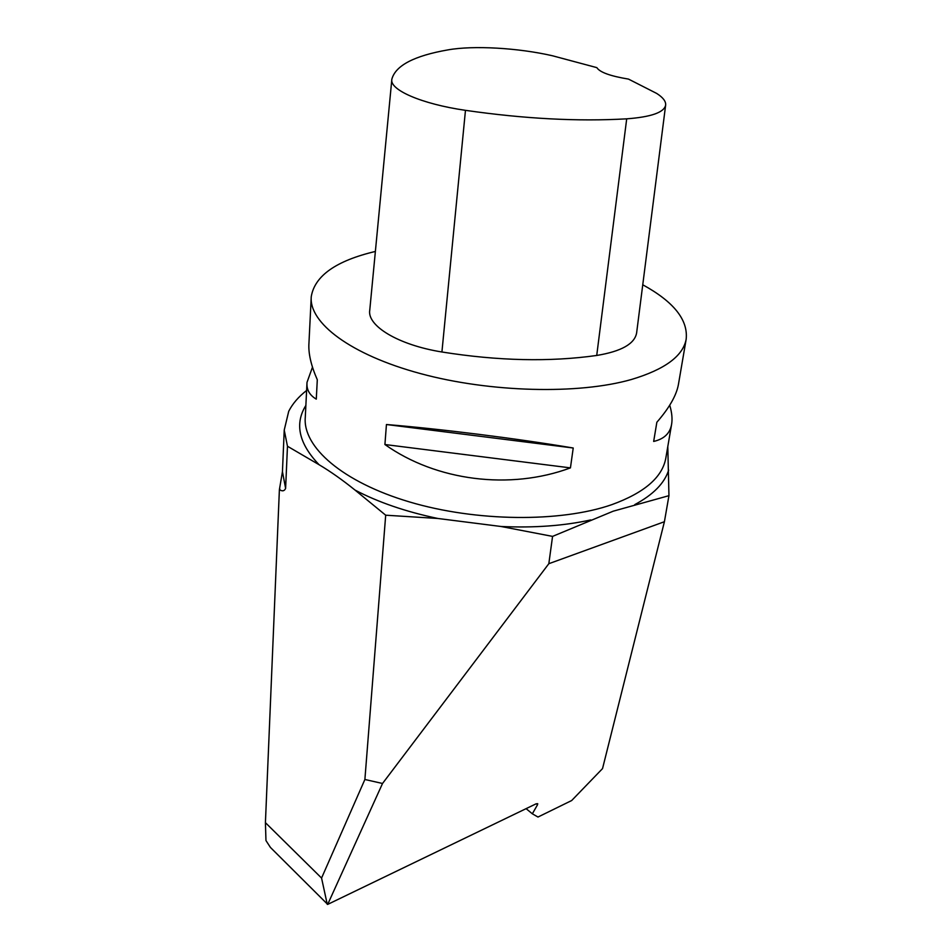 <?xml version="1.0" encoding="UTF-8"?>
<svg xmlns="http://www.w3.org/2000/svg" width="952" height="952" viewBox="0 0 952 952"><rect width="100%" height="100%" fill="white"/><g stroke="black" fill="none" stroke-linecap="round" stroke-linejoin="round"><path stroke-width="1.43" d="M279.388 489.721L280.019 489.982C282.601 491.482 284.469 490.958 285.612 488.388L287.468 446.25L284.231 430.078L282.446 471.668L279.388 489.721L265.418 822.659L321.562 878.065L364.89 779.486L382.525 783.484L327.69 904.4L270.428 847.435L265.965 840.557L265.418 822.659M306.615 390.475C298.547 396.758 292.585 403.684 288.73 411.264L284.231 430.078M526.099 808.653L532.346 813.805L537.511 804.785L537.713 803.678L535.988 803.881L327.69 904.4M287.468 446.25L319.063 464.707C330.499 471.502 342.47 479.951 355.001 490.054L385.691 515.199L364.89 779.486M321.562 878.065L327.262 904.341M385.691 515.199L437.837 518.471L500.954 526.48L552.565 536.392L613.207 511.188L668.947 495.671L667.792 446.595M668.947 495.671L664.413 521.72L548.828 563.703L382.525 783.484M532.346 813.805L537.975 817.042L571.688 800.525L602.533 768.597L664.413 521.72M548.828 563.703L552.565 536.392M642.755 284.779C673.778 301.784 688.248 319.943 686.166 339.269C682.989 356.119 664.722 369.531 631.343 379.515C578.53 394.616 490.339 392.533 420.439 373.589C350.384 354.68 308.662 322.692 311.268 296.56C314.779 275.782 336.151 260.753 375.374 251.447M311.173 298.285L308.96 342.97C308.198 353.085 310.971 365.342 317.302 379.753L316.278 399.126C309.471 395.116 306.377 389.523 307.02 382.335L312.482 367.151M669.732 405.183C671.922 412.573 672.54 419.011 671.577 424.485C669.982 433.398 664.008 439.05 653.667 441.442L656.856 422.248C669.28 407.956 676.467 395.354 678.431 384.441L678.55 383.763M384.917 444.524L386.441 424.521C440.609 428.935 516.841 438.515 573.223 447.999L570.438 467.884C509.986 490.363 436.29 480.998 384.917 444.524L570.438 467.884M665.638 105.148C664.127 112.431 651.144 116.989 626.702 118.833C578.031 121.642 524.278 118.81 465.468 110.337C421.415 103.946 389.273 89.785 391.843 79.242L391.879 79.076C395.627 65.498 414.275 55.775 447.821 49.909C473.346 45.279 518.281 47.886 552.541 55.787L596.845 67.64C599.772 72.269 610.327 76.089 628.498 79.099L656.737 93.463C663.056 97.509 666.031 101.412 665.638 105.148L636.614 332.974C634.639 343.874 621.347 351.371 596.726 355.465C549.661 362.093 498.063 360.927 441.918 351.99C398.174 344.957 366.71 325.739 369.781 309.947L391.784 79.932M573.223 447.999L386.441 424.521M280.019 489.982L279.626 488.507M285.612 488.388L282.446 471.668M306.937 383.858L305.283 417.333C302.581 446.893 342.411 482.01 409.348 501.894C476.167 521.815 560.692 522.529 611.874 504.631C644.254 492.85 662.211 477.428 665.769 458.4L665.876 457.757M590.811 519.923C563.953 525.825 534.012 528.015 500.954 526.48M437.837 518.471C405.849 511.748 378.23 502.275 355.001 490.054M319.063 464.707C298.821 443.572 294.43 423.807 305.878 405.421M668.649 470.145C664.496 483.223 653.203 494.707 634.782 504.608M537.511 804.785L536.25 803.762M626.702 118.833L596.726 355.465M465.468 110.337L441.918 351.99M671.577 424.485L665.876 457.781M678.431 384.441L686.166 339.269"/></g></svg>
